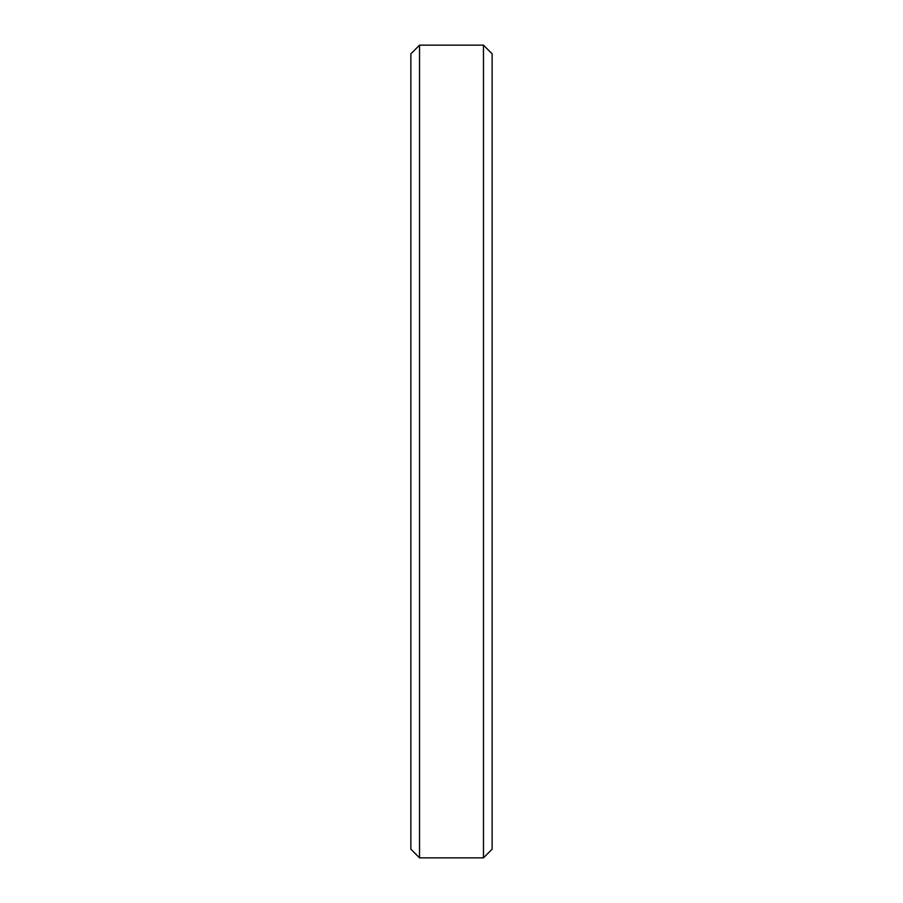 <?xml version="1.0" encoding="UTF-8"?>
<svg xmlns="http://www.w3.org/2000/svg" width="903" height="903" viewBox="0 0 903 903"><rect width="100%" height="100%" fill="white"/><g stroke="black" fill="none" stroke-linecap="round" stroke-linejoin="round"><path stroke-width="1.35" d="M492.135 53.819L483.466 45.15L483.466 857.85L492.135 849.181L492.135 53.819L492.135 849.181L483.466 857.85L483.466 45.15L419.534 45.15L419.534 857.85L483.466 857.85L419.534 857.85L419.534 45.15L410.865 53.819L410.865 849.181L419.534 857.85L410.865 849.181L410.865 53.819L419.534 45.15L483.466 45.15L492.135 53.819L483.466 45.15L419.534 45.15L410.865 53.819"/></g></svg>
